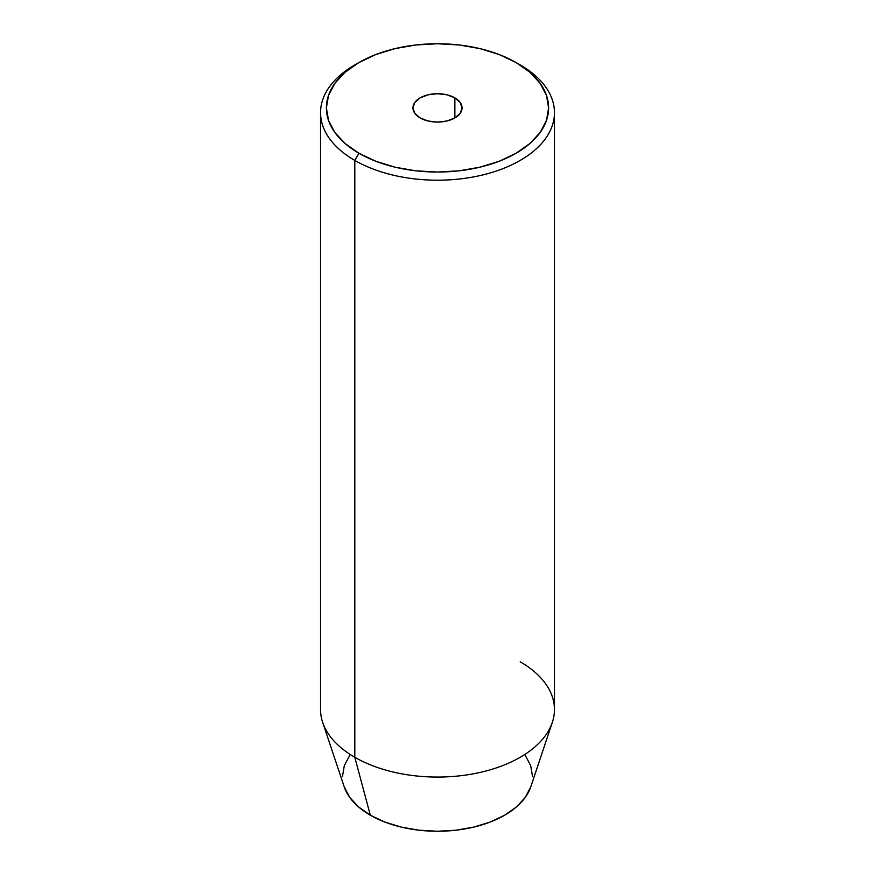 <?xml version="1.0" encoding="UTF-8"?>
<svg xmlns="http://www.w3.org/2000/svg" width="875" height="875" viewBox="0 0 875 875"><rect width="100%" height="100%" fill="white"/><g stroke="black" fill="none" stroke-linecap="round" stroke-linejoin="round"><path stroke-width="1.31" d="M454.869 97.869L454.869 117.928L446.895 121.002L437.5 122.084L428.105 121.002L420.131 117.928A24.566 14.186 180 0 1 412.934 107.898A24.566 14.186 180 0 1 428.105 94.795A24.566 14.186 180 0 1 454.869 97.869L460.195 102.473L462.066 107.898L460.195 113.323L454.869 117.928L454.869 97.869A24.566 14.186 180 0 1 462.066 107.898A24.566 14.186 180 0 1 446.895 121.002A24.566 14.186 180 0 1 420.131 117.928L414.805 113.323L412.934 107.898L414.805 102.473L420.131 97.869L428.105 94.795L437.5 93.723L446.895 94.795L454.869 97.869M358.925 62.541L354.791 64.925A116.966 67.528 0 0 0 354.802 160.42A116.966 67.528 180 0 1 320.534 112.678L320.534 709.538A116.966 67.528 0 0 0 354.802 757.291L354.802 160.42L358.936 153.256A111.114 64.148 180 0 1 358.925 62.541A111.114 64.148 180 0 1 516.064 62.541L499.231 54.556L480.025 48.628L459.178 44.986L437.5 43.75L415.822 44.986L394.975 48.628L375.769 54.556L358.936 62.541L345.111 72.264L334.841 83.355L328.519 95.386L326.386 107.898L328.519 120.411L334.841 132.453L345.111 143.544L358.936 153.256L375.769 161.241L394.975 167.169L415.822 170.822L437.5 172.047L459.178 170.822L480.025 167.169L499.231 161.241L516.064 153.256L529.889 143.544L540.159 132.453L546.481 120.411L548.614 107.898L546.481 95.386L540.159 83.355L529.889 72.264L516.064 62.541A111.114 64.148 180 0 1 516.075 62.541A111.114 64.148 180 0 1 516.064 153.256A111.114 64.148 180 0 1 358.936 153.256L354.802 160.42A116.966 67.528 0 0 0 520.198 160.42A116.966 67.528 0 0 0 520.209 64.925A116.966 67.528 0 0 0 520.198 64.925A116.966 67.528 180 0 1 554.466 112.678A116.966 67.528 180 0 1 482.256 175.066A116.966 67.528 180 0 1 354.802 160.42L354.802 757.291L370.311 815.183A95.025 54.862 0 0 0 465.347 828.844A95.025 54.862 0 0 0 530.797 786.778L552.344 722.334A116.966 67.528 180 0 1 471.767 774.102A116.966 67.528 180 0 1 354.802 757.291A116.966 67.528 0 0 0 482.256 771.925A116.966 67.528 0 0 0 554.466 709.538L554.466 112.678M520.198 661.795A116.966 67.528 180 0 1 552.344 722.334M525.284 755.398L530.698 765.691L532.525 776.388M530.808 786.756L525.284 797.387L516.513 806.87L504.689 815.183L490.295 822.008L473.867 827.072L456.039 830.2L437.5 831.25L418.961 830.2L401.133 827.072L384.705 822.008L370.311 815.183L358.488 806.87L349.716 797.387L344.192 786.756M342.475 776.388L344.302 765.691L349.716 755.398M320.534 112.678A116.966 67.528 180 0 1 356.912 63.733M354.802 757.291A116.966 67.528 180 0 1 322.656 722.334L344.203 786.778A95.025 54.862 0 0 0 370.311 815.183L354.802 757.291M520.209 64.925L516.075 62.541"/></g></svg>
